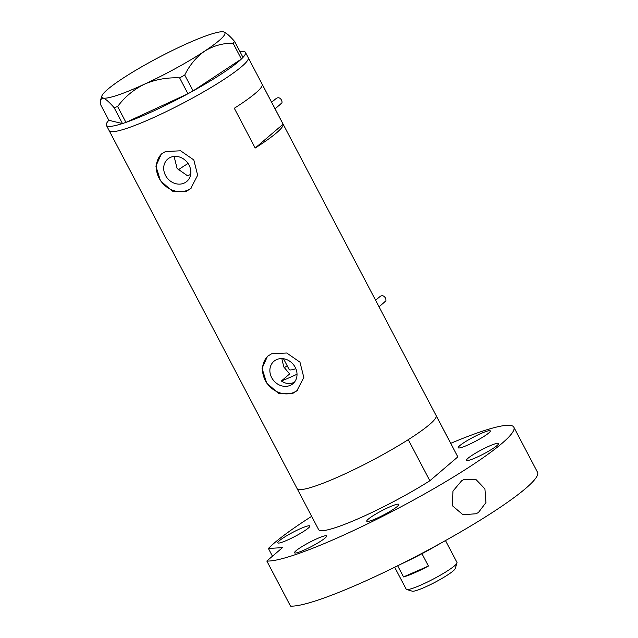 <?xml version="1.0" encoding="UTF-8"?>
<svg xmlns="http://www.w3.org/2000/svg" width="638" height="638" viewBox="0 0 638 638"><rect width="100%" height="100%" fill="white"/><g stroke="black" fill="none" stroke-linecap="round" stroke-linejoin="round"><path stroke-width="0.96" d="M284.237 367.807A45.298 5.766 152.3 0 1 287.18 365.749M294.469 382.114L293.448 382.625C289.389 384.236 285.361 383.693 281.366 381.006L289.628 373.948L283.766 366.938L281.852 358.588M276.677 359.577A14.69 12.712 -130.5 0 0 273.909 361.307A14.69 12.712 -130.5 0 0 272.641 379.235A14.69 12.712 -130.5 0 0 290.218 385.384A14.69 12.712 -130.5 0 0 292.986 383.653A14.69 12.712 -130.5 0 0 294.254 365.726A14.69 12.712 -130.5 0 0 276.677 359.577M170.506 157.355A14.69 12.712 -130.5 0 0 167.738 159.077A14.69 12.712 -130.5 0 0 166.47 177.013A14.69 12.712 -130.5 0 0 184.047 183.154A14.69 12.712 -130.5 0 0 186.814 181.431A14.69 12.712 -130.5 0 0 188.082 163.495A14.69 12.712 -130.5 0 0 170.506 157.355M174.102 156.422L177.101 168.496L187.5 175.753A49.828 6.34 152.3 0 0 190.682 174.421M165.449 151.541L161.27 154.141L155.879 166.119L160.481 180.769L172.276 191.137L186.336 191.328L190.682 188.593L197.644 175.259L193.808 159.947L180.586 150.791L165.449 151.541M161.924 153.614A22.649 19.595 -130.5 0 0 160.904 181.08A22.649 19.595 -130.5 0 0 187.724 190.148A22.649 19.595 -130.5 0 0 191.336 188.011M271.621 353.771L267.442 356.363L262.051 368.349L266.644 382.991L278.447 393.359L292.507 393.55L296.853 390.815L303.816 377.481L299.972 362.169L286.757 353.013L271.621 353.771M268.096 355.837A22.649 19.595 -130.5 0 0 267.075 383.31A22.649 19.595 -130.5 0 0 293.887 392.37A22.649 19.595 -130.5 0 0 297.499 390.233M188.066 163.464A49.828 6.34 -27.7 0 0 178.177 169.939M255.184 148.04A78.522 9.993 -27.7 0 0 283.12 124.195L262.234 84.415A78.522 9.993 152.3 0 1 234.305 108.261L255.184 148.04L283.12 124.195M296.981 488.309A78.522 9.993 152.3 0 0 297.077 488.556L318.657 529.66A78.522 9.993 152.3 0 0 358.229 518.726A78.522 9.993 152.3 0 0 429.86 480.749L408.28 439.646A78.522 9.993 152.3 0 1 336.649 477.623A78.522 9.993 152.3 0 1 297.077 488.556A78.522 9.993 -27.7 0 0 336.649 477.623A78.522 9.993 -27.7 0 0 436.113 415.553A78.522 9.993 152.3 0 1 436.217 415.801L457.797 456.904A78.522 9.993 152.3 0 0 457.701 456.664L248.214 57.651A78.522 9.993 152.3 0 1 225.397 78.49A78.522 9.993 152.3 0 1 152.546 118.038A78.522 9.993 152.3 0 1 109.17 130.646A78.522 9.993 -27.7 0 0 148.742 119.721A78.522 9.993 -27.7 0 0 248.214 57.651L245.431 52.348A78.522 9.993 152.3 0 1 242.99 57.388M239.896 51.487A78.522 9.993 152.3 0 1 245.431 52.348M241.331 59.071A78.522 9.993 152.3 0 1 222.614 73.187A78.522 9.993 152.3 0 1 193.115 90.907L241.403 59.031L233.069 43.161L234.672 41.542C229.887 35.991 226.219 32.777 223.643 31.9A69.462 8.836 -27.7 0 0 182.324 45.753A69.462 8.836 -27.7 0 0 122.057 78.833A69.462 8.836 -27.7 0 0 101.857 95.995A69.462 8.836 -27.7 0 0 103.109 98.053C105.629 98.89 109.305 102.104 114.138 107.694L117.623 106.522C124.681 97.008 133.613 89.567 144.427 84.2C155.377 79.471 167.116 77.358 179.629 77.876L184.717 75.085C189.717 64.964 196.376 56.981 204.694 51.12C213.331 45.792 222.79 43.137 233.069 43.161M234.672 41.542L242.998 57.404L241.403 59.031M184.717 75.085L193.115 90.907M193.043 90.955L187.963 93.746L179.629 77.876M117.623 106.522L125.949 122.392L187.963 93.746M125.949 122.392L122.464 123.565L114.138 107.694M108.811 120.287L122.448 123.557A78.522 9.993 152.3 0 1 106.386 125.343A78.522 9.993 152.3 0 1 108.835 120.287L100.477 104.417L100.724 99.536L103.109 98.053A69.462 8.836 -27.7 0 0 144.427 84.2A69.462 8.836 -27.7 0 0 204.694 51.12A69.462 8.836 -27.7 0 0 223.842 31.956A69.462 8.836 -27.7 0 0 223.643 31.9M187.875 93.786A78.522 9.993 152.3 0 1 126.037 122.352M295.857 368.7A30.201 3.844 152.3 0 1 289.173 369.554L283.495 358.731M281.366 381.006A66.44 8.454 -27.7 0 0 290.569 377.154A66.44 8.454 -27.7 0 0 297.029 374.251M439.829 543.712A60.403 7.688 152.3 0 1 400.457 564.383M429.86 480.749L457.797 456.904M456.991 563.019L455.189 568.617A24.459 3.11 152.3 0 1 424.198 587.51A24.459 3.11 152.3 0 1 412.236 591.171L406.605 589.472A28.686 3.653 -27.7 0 0 420.633 585.174A28.686 3.653 -27.7 0 0 456.991 563.019A28.686 3.653 -27.7 0 0 456.983 562.493L445.476 540.577M428.441 566.034L403.519 576.927A28.686 3.653 152.3 0 0 414.229 572.972A28.686 3.653 152.3 0 0 428.441 566.034L421.965 553.696M394.667 567.246L406.175 589.161A28.686 3.653 -27.7 0 0 406.605 589.472M403.519 576.927L397.657 565.77M467.351 445.22A18.119 2.305 -27.7 0 0 490.311 430.897A18.119 2.305 -27.7 0 0 481.18 433.417A18.119 2.305 -27.7 0 0 458.22 447.74A18.119 2.305 -27.7 0 0 467.351 445.22M475.629 457.797A18.119 2.305 -27.7 0 0 498.589 443.474A18.119 2.305 -27.7 0 0 489.458 446.002A18.119 2.305 -27.7 0 0 466.498 460.325A18.119 2.305 -27.7 0 0 475.629 457.797M375.878 518.702A18.119 2.305 -27.7 0 0 398.83 504.379A18.119 2.305 -27.7 0 0 389.698 506.907A18.119 2.305 -27.7 0 0 366.746 521.23A18.119 2.305 -27.7 0 0 375.878 518.702M303.648 550.283A18.119 2.305 -27.7 0 0 326.608 535.96A18.119 2.305 -27.7 0 0 317.477 538.488A18.119 2.305 -27.7 0 0 294.517 552.811A18.119 2.305 -27.7 0 0 303.648 550.283M286.901 540.322A18.119 2.305 -27.7 0 0 309.853 525.999A18.119 2.305 -27.7 0 0 300.721 528.527A18.119 2.305 -27.7 0 0 277.769 542.85A18.119 2.305 -27.7 0 0 286.901 540.322M461.721 480.685L464.041 479.457L475.749 479.282L484.912 488.836L485.973 502.561L478.428 512.505L476.052 513.765L462.917 514.722L452.286 505.623L452.956 491.093L461.721 480.685M513.845 427.181L537.523 472.272A141.939 18.063 152.3 0 1 357.711 584.464A141.939 18.063 152.3 0 1 290.497 606.1L266.828 561.017A141.939 18.063 152.3 0 0 334.041 539.381A141.939 18.063 152.3 0 0 513.845 427.181A141.939 18.063 152.3 0 0 450.699 443.338M311.663 516.341A141.939 18.063 152.3 0 0 268.399 548.465L272.466 556.208M268.399 548.465L282.506 547.627L266.828 561.017M280.935 103.651C283.703 103.5 280.816 95.493 276.31 98.388L271.621 102.232M384.874 301.63C387.641 301.487 384.762 293.472 380.248 296.367L375.559 300.211M297.077 488.556L106.386 125.343M101.857 95.995L100.724 99.536M281.549 103.292L275.074 108.811M385.488 301.272L379.012 306.798"/></g></svg>
